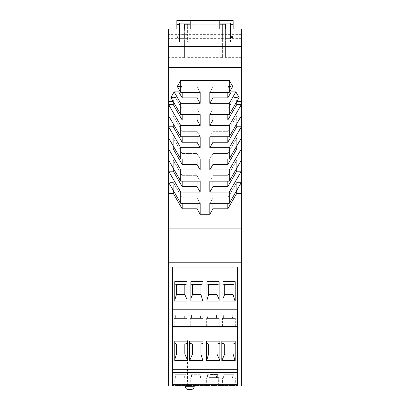 <?xml version="1.0" encoding="UTF-8"?>
<svg xmlns="http://www.w3.org/2000/svg" width="410" height="410" viewBox="0 0 410 410"><rect width="100%" height="100%" fill="white"/><g stroke="black" fill="none" stroke-linecap="round" stroke-linejoin="round"><path stroke-width="0.31" stroke-dasharray="2.05 1.54" d="M207.527 318.416L216.48 318.416L216.48 315.203L207.527 315.203L218.074 315.203L209.115 315.203L218.074 315.203L218.074 318.416L219.232 318.416L212.8 318.416L216.48 318.416L216.48 315.203L218.074 315.203L218.074 318.416L219.232 318.416L209.115 318.416L218.074 318.416L209.115 318.416L209.115 315.203L207.527 315.203L207.527 318.416L206.368 318.416L216.48 318.416L207.527 318.416L207.527 315.203L209.115 315.203L209.115 318.416L212.8 318.416L207.527 318.416M219.15 283.971L219.15 299.469L216.982 294.523L216.982 284.555L208.618 284.555L216.982 284.555L216.982 294.523L208.618 294.523L206.932 300.115L206.932 281.66L206.932 301.119L219.15 301.119L219.15 281.66L206.932 281.66L219.15 281.66L206.932 281.66L206.932 283.894L208.618 284.555L208.618 294.523L216.982 294.523L208.618 294.523L208.618 284.555L216.982 284.555L219.15 283.971L219.15 301.119L206.932 301.119L206.932 283.894M200.403 315.203L191.444 315.203L200.403 315.203L191.444 315.203L191.444 318.416L190.286 318.416L196.718 318.416L193.038 318.416L193.038 315.203L191.444 315.203L191.444 318.416L190.286 318.416L200.403 318.416L200.403 315.203L193.038 315.203L193.038 318.416L201.992 318.416L201.992 315.203L201.992 318.416L203.15 318.416L191.444 318.416L200.403 318.416L200.403 315.203M196.718 326.524L203.15 326.524L196.718 326.524M203.068 301.119L203.068 281.66L203.068 301.119L190.85 301.119L190.85 281.66L190.85 301.119L203.068 301.119M185.909 315.203L175.362 315.203L185.909 315.203L185.909 318.416L176.956 318.416L176.956 315.203L185.909 315.203L185.909 318.416L176.956 318.416L176.956 315.203L175.362 315.203L185.909 315.203M172.677 327.81L237.323 327.81L172.677 327.81L172.677 326.524L237.323 326.524L237.323 372.516L237.323 267.028L172.677 267.028L237.323 267.028L237.323 326.524L172.677 326.524L172.677 267.028L237.323 267.028L237.323 386.025L237.323 372.516L237.323 386.025L172.677 386.025L172.677 267.028L172.677 309.801L237.323 309.801L172.677 309.801L172.677 313.02L237.323 313.02L172.677 313.02L172.677 369.302L172.677 327.81M186.991 299.469L186.991 301.119L174.768 301.119L186.991 301.119L174.768 301.119L174.768 281.66L174.768 283.894L174.768 281.66L186.991 281.66L174.768 281.66L186.991 281.66L186.991 301.119L186.991 281.66L186.991 299.469L184.818 294.523L176.454 294.523L174.768 300.115L174.768 283.894L176.454 284.555L176.454 294.523L184.818 294.523L176.454 294.523L176.454 284.555L184.818 284.555L186.991 283.971M203.068 283.705L200.9 284.555L200.9 294.523L192.536 294.523L192.536 284.555L200.9 284.555L200.9 294.523L202.888 301.119L190.85 301.119L190.85 298.372L192.536 294.523L192.536 284.555L190.85 284.099L190.85 281.66L203.037 281.66L202.888 301.119M233.059 284.555L224.7 284.555L233.059 284.555L233.059 294.523L224.7 294.523L224.7 284.555L223.009 284.099L223.009 281.66L223.009 301.119L235.202 301.119L223.009 301.119L223.009 281.66L235.202 281.66L235.202 301.119L235.202 281.66L223.009 281.66L235.202 281.66L235.202 283.72L233.059 284.555L233.059 294.523L235.053 301.119L223.009 301.119L223.009 298.372L224.7 294.523L224.7 284.555L233.059 284.555L233.059 294.523L224.7 294.523L224.7 284.555M174.768 300.115L174.768 283.894M172.677 372.516L172.677 386.025L172.677 372.516L237.323 372.516M241.341 262.2L241.341 386.025L168.659 386.025L168.659 262.2L241.341 262.2L241.341 182.44L236.734 182.44L241.341 182.44L241.341 171.18L229.272 192.085L209.823 192.085L212.98 186.617L212.98 175.685L227.822 175.685L227.822 186.617L212.98 186.617M234.156 318.416L234.156 315.203L223.609 315.203L234.156 315.203L223.609 315.203L223.609 318.416L232.562 318.416L232.562 315.203L234.156 315.203L234.156 318.416L235.314 318.416L225.198 318.416L235.314 318.416L228.882 318.416L232.562 318.416L232.562 315.203L223.609 315.203L223.609 318.416L222.451 318.416L232.562 318.416L222.451 318.416L228.882 318.416L225.198 318.416L225.198 315.203L225.198 318.416L234.156 318.416M180.636 326.524L187.068 326.524L180.636 326.524M212.8 326.524L206.368 326.524L212.8 326.524M228.882 326.524L222.451 326.524L228.882 326.524M203.068 281.66L190.85 281.66L203.068 281.66M200.9 284.555L200.9 294.523L192.536 294.523L192.536 284.555L200.9 284.555L192.536 284.555M175.362 318.416L175.362 315.203L175.362 318.416L174.204 318.416L184.321 318.416L175.362 318.416L184.321 318.416L184.321 315.203L184.321 318.416L176.956 318.416L187.068 318.416L175.362 318.416M184.818 284.555L176.454 284.555L184.818 284.555L184.818 294.523M241.341 101.388L236.734 101.388L236.734 104.606L241.341 104.606L241.341 29.023L168.659 29.023L168.659 104.606L173.266 104.606L182.178 120.043L182.178 109.106L197.02 109.106L200.177 114.574L180.728 114.574L180.728 103.32L200.177 103.32L200.177 92.383L180.728 92.383L180.728 80.483L177.289 86.433L181.902 86.433L177.289 86.433L180.728 92.383M241.341 228.109L168.659 228.109L241.341 228.109L168.659 228.109L168.659 182.44L173.266 182.44L168.659 182.44L168.659 160.243L173.266 160.243L168.659 160.243L168.659 115.861L173.266 115.861L168.659 115.861L168.659 104.606L180.728 125.511L180.728 136.766L200.177 136.766L197.02 131.297L200.177 136.766L200.177 147.702L197.02 142.234L182.178 142.234L182.178 131.297L197.02 131.297L197.02 136.766M168.659 228.109L168.659 262.2M236.734 104.606L227.822 120.043L212.98 120.043L209.823 125.511L229.272 125.511L241.341 104.606L241.341 115.861L229.272 136.766L209.823 136.766L212.98 131.297L227.822 131.297L236.734 115.861L236.734 126.798L227.822 142.234L212.98 142.234L209.823 147.702L229.272 147.702L229.272 158.957L209.823 158.957L212.98 153.494L227.822 153.494L236.734 138.052L236.734 148.989L241.341 148.989L241.341 171.18L236.734 171.18L236.734 160.243L241.341 160.243L236.734 160.243L236.734 168.228M236.734 148.989L227.822 164.425L212.98 164.425L209.823 169.894L229.272 169.894L241.341 148.989L241.341 138.052L236.734 138.052L241.341 138.052L241.341 126.798L229.272 147.702M241.341 115.861L236.734 115.861L241.341 115.861L241.341 126.798L236.734 126.798M236.734 171.18L227.822 186.617M227.822 181.153L227.822 175.685L236.734 160.243L227.822 175.685L212.98 175.685L209.823 181.153L209.823 192.085M227.822 158.957L227.822 164.425M227.822 136.766L227.822 142.234M236.734 123.846L236.734 115.861L227.822 131.297L212.98 131.297L209.823 136.766L209.823 147.702M212.98 136.766L212.98 142.234M236.888 101.388L234.505 97.529L227.822 109.106L227.822 120.043M209.823 125.511L209.823 114.574L212.98 109.106L209.823 114.574L229.272 114.574L239.117 97.529L234.505 97.529L239.117 97.529L235.868 91.901L231.255 91.901L228.098 86.433L232.711 86.433L229.272 92.383L229.272 80.483L232.711 86.433L228.098 86.433L227.822 86.915L212.98 86.915L209.823 92.383L229.272 92.383M241.341 67.619L168.659 67.619M229.272 80.483L180.728 80.483M179.595 90.425L181.902 86.433L178.745 91.901L174.132 91.901L170.883 97.529L175.495 97.529L170.883 97.529L180.728 114.574M168.659 101.388L173.266 101.388L175.495 97.529L182.178 109.106L197.02 109.106L197.02 114.574M227.822 92.383L227.822 86.915L212.98 86.915L212.98 97.852L209.823 103.32L229.272 103.32L229.272 114.574M231.255 91.901L227.822 97.852L227.822 86.915L228.098 86.433L230.405 90.425M173.112 101.388L175.495 97.529L182.178 109.106L182.178 114.574M236.734 101.649L234.505 97.529L227.822 109.106L212.98 109.106L212.98 120.043M173.266 190.419L173.266 182.44L182.178 197.876L173.266 182.44L173.266 193.371L182.178 208.813L182.178 197.876L197.02 197.876L200.177 203.345L180.728 203.345L180.728 192.085L200.177 192.085L200.177 181.153L180.728 181.153L180.728 169.894L200.177 169.894L200.177 158.957L180.728 158.957L180.728 147.702L200.177 147.702M168.659 193.371L173.266 193.371M229.272 192.085L229.272 203.345L241.341 182.44M180.728 125.511L200.177 125.511L200.177 114.574L197.02 109.106L197.02 120.043L182.178 120.043M212.98 92.383L212.98 86.915L209.823 92.383L209.823 103.32M229.272 136.766L229.272 125.511M236.734 146.037L236.734 138.052L227.822 153.494L212.98 153.494L209.823 158.957L209.823 169.894M212.98 181.153L212.98 175.685L209.823 181.153L229.272 181.153L229.272 169.894M229.272 203.345L209.823 203.345L209.823 214.281L200.177 214.281L200.177 203.345L197.02 197.876L197.02 203.345M168.659 182.44L180.728 203.345M182.178 208.813L197.02 208.813L197.02 197.876L182.178 197.876L182.178 203.345M197.02 208.813L200.177 214.281M227.822 203.345L227.822 197.876L212.98 197.876L209.823 203.345L212.98 197.876L227.822 197.876L227.822 208.813L212.98 208.813L209.823 214.281M227.822 208.813L236.734 193.371L241.341 193.371M236.734 193.371L236.734 182.44L227.822 197.876L236.734 182.44L236.734 190.419M212.98 203.345L212.98 208.813M180.728 192.085L168.659 171.18L173.266 171.18L182.178 186.617L182.178 175.685L197.02 175.685L200.177 181.153L197.02 175.685L182.178 175.685L173.266 160.243L173.266 171.18M200.177 192.085L197.02 186.617L182.178 186.617M173.266 168.228L173.266 160.243L182.178 175.685L182.178 181.153M168.659 160.243L180.728 181.153M197.02 186.617L197.02 181.153M180.728 169.894L168.659 148.989L173.266 148.989L182.178 164.425L182.178 153.494L197.02 153.494L200.177 158.957L197.02 153.494L182.178 153.494L173.266 138.052L173.266 148.989M173.266 146.037L173.266 138.052L168.659 138.052L173.266 138.052L182.178 153.494L182.178 158.957M200.177 169.894L197.02 164.425L182.178 164.425M168.659 138.052L180.728 158.957M197.02 164.425L197.02 158.957M180.728 147.702L168.659 126.798L173.266 126.798L182.178 142.234M173.266 123.846L173.266 126.798M197.02 142.234L197.02 131.297L182.178 131.297L173.266 115.861L182.178 131.297L182.178 136.766M168.659 115.861L180.728 136.766M197.02 120.043L200.177 125.511M182.178 92.383L181.902 86.433L182.178 86.915L197.02 86.915L197.02 97.852L182.178 97.852L182.178 86.915L197.02 86.915L200.177 92.383L197.02 86.915L197.02 92.383M182.178 97.852L178.745 91.901M180.728 103.32L174.132 91.901M197.02 97.852L200.177 103.32M173.266 101.649L173.266 104.606M235.868 91.901L229.272 103.32M229.272 158.957L241.341 138.052M229.272 181.153L241.341 160.243M212.98 158.957L212.98 164.425M212.98 114.574L212.98 109.106L227.822 109.106L227.822 114.574M196.718 386.025L203.15 386.025L196.718 386.025M172.677 386.025L172.677 385.543L237.323 385.543L172.677 385.543L172.677 386.025L172.677 384.416L172.677 386.025L237.323 386.025L237.323 385.543L237.323 386.025L172.677 386.025L237.323 386.025L237.323 384.416L172.677 384.416L237.323 384.416L237.323 386.025M180.636 386.025L187.068 386.025L180.636 386.025M212.8 386.025L206.368 386.025L212.8 386.025M228.882 386.025L222.451 386.025L228.882 386.025M193.038 377.917L203.15 377.917L193.038 377.917L193.038 374.699L191.444 374.699L191.444 377.917L190.286 377.917L200.403 377.917L191.444 377.917M200.403 377.917L200.403 374.699L191.444 374.699M200.403 374.699L193.038 374.699M201.992 377.917L201.992 374.699M213.846 384.416L209.018 384.416L213.846 384.416M194.227 384.416L185.223 384.416L194.227 384.416L194.227 386.025M193.259 384.416L201.3 384.416L193.259 384.416M227.822 97.852L212.98 97.852M176.956 377.917L187.068 377.917L174.204 377.917L180.636 377.917L176.956 377.917L176.956 374.699L175.362 374.699L185.909 374.699L176.956 374.699M175.362 377.917L175.362 374.699M185.909 377.917L185.909 374.699M184.321 377.917L184.321 374.699M209.115 377.917L219.232 377.917L209.115 377.917L209.115 374.699L207.527 374.699L207.527 377.917L206.368 377.917L216.48 377.917L216.48 374.699L207.527 374.699M207.527 377.917L216.48 377.917M216.48 374.699L209.115 374.699M218.074 377.917L218.074 374.699M232.562 377.917L222.451 377.917L235.314 377.917L228.882 377.917L232.562 377.917L232.562 374.699L234.156 374.699L223.609 374.699L232.562 374.699M234.156 377.917L234.156 374.699M225.198 377.917L225.198 374.699M223.609 377.917L223.609 374.699M172.677 326.524L237.323 326.524M172.677 313.02L237.323 313.02M172.677 309.801L237.323 309.801M233.059 294.523L224.7 294.523M223.009 298.372L223.009 284.099M235.202 283.72L235.053 301.119M219.15 299.469L219.15 301.119L206.932 301.119L206.932 300.115M216.982 284.555L216.982 294.523M208.618 284.555L208.618 294.523M176.454 284.555L176.454 294.523M200.9 294.523L192.536 294.523M190.85 298.372L190.85 284.099M172.677 369.302L237.323 369.302M224.7 354.025L233.059 354.025L233.059 344.057L224.7 344.057L224.7 354.025M221.805 343.278L221.805 341.161L235.202 341.161L235.202 360.621L221.805 360.621L221.805 343.278M219.873 360.621L206.481 360.621L206.481 341.161L219.873 341.161L219.873 360.621M216.982 354.025L216.982 344.057L208.618 344.057L208.618 354.025L216.982 354.025M187.713 360.621L174.768 360.621L174.768 341.161L187.713 341.161L187.713 360.621M176.454 354.025L176.454 344.057L184.818 344.057L184.818 354.025L176.454 354.025M202.888 360.621L189.64 360.621L189.64 341.161L203.037 341.161L202.888 360.621M192.536 354.025L200.9 354.025L200.9 344.057L192.536 344.057L192.536 354.025M235.232 360.621L223.009 360.621L223.009 341.161L235.232 341.161L235.232 360.621L223.009 360.621L223.009 341.161L235.232 341.161L235.232 360.621M206.932 360.621L206.932 341.161L219.15 341.161L219.15 360.621L206.932 360.621L206.932 341.161L219.15 341.161L219.15 360.621L206.932 360.621M186.991 341.161L186.991 360.621L174.768 360.621L174.768 341.161L186.991 341.161L186.991 360.621L174.768 360.621L174.768 341.161L186.991 341.161M203.037 341.161L203.037 360.621L190.85 360.621L190.85 341.161L203.037 341.161L203.037 360.621L190.85 360.621L190.85 341.161L203.037 341.161M180.072 34.665L180.072 29.023L180.072 38.35L184.418 38.35L180.072 38.35L180.072 34.665L184.418 34.665L184.418 38.991L179.431 38.991L184.418 38.991L184.418 57.646L168.659 57.646M187.631 57.646L222.369 57.646L222.369 24.2L184.418 24.2L184.418 41.887L187.631 41.887L187.631 24.2L187.631 41.887M241.341 57.646L225.582 57.646L225.582 41.887L222.369 41.887L222.369 57.646M184.418 57.646L184.418 41.887L176.859 41.887L176.859 20.5L186.991 20.5L186.991 23.073L186.991 20.5L186.991 23.073L230.569 23.073L230.569 38.991L230.569 29.023L230.569 36.582L233.141 36.582L233.141 41.887L225.582 41.887L225.582 24.2L222.369 24.2L222.369 41.887M233.141 29.023L233.141 36.582M225.582 57.646L225.582 38.35L229.928 38.35L225.582 38.35L225.582 29.023L230.569 29.023L230.569 41.887L233.141 41.887L233.141 20.5L186.991 20.5M230.569 36.582L230.569 41.887L179.431 41.887L179.431 39.155L176.859 39.155L176.859 29.023M219.796 29.023L190.204 29.023L219.796 29.023L219.796 23.073L190.204 23.073L190.204 20.5M225.582 29.023L230.569 29.023M190.204 29.023L190.204 23.073M219.796 20.5L219.796 23.073M215.937 20.5L194.063 20.5L215.937 20.5L215.937 23.073L194.063 23.073L215.937 23.073L215.937 20.5M186.991 23.073L179.431 23.073L179.431 38.991L179.431 29.023L179.431 36.582L176.859 36.582M223.009 23.073L223.009 20.5M184.418 34.665L184.418 29.023M176.859 24.682L179.431 24.682M179.431 39.155L179.431 37.546L176.859 37.546M179.431 37.546L179.431 36.582M179.431 29.023L179.431 41.887L176.859 41.887L176.859 39.155M219.796 24.2L190.204 24.2M187.631 38.027L222.369 38.027L187.631 38.027M184.418 41.887L225.582 41.887M241.341 38.35L168.659 38.35M241.341 34.635L168.659 34.635M233.141 37.546L230.569 37.546M233.141 39.155L230.569 39.155M194.063 20.5L194.063 23.073L194.063 20.5M230.569 24.682L233.141 24.682M229.928 34.665L229.928 29.023L229.928 34.665L225.582 34.665M230.569 38.991L225.582 38.991L230.569 38.991M216.772 377.6L209.018 377.6L216.772 377.6L216.772 374.381L210.007 374.381L210.007 377.6L210.007 374.381L217.679 374.381L210.007 374.381L210.919 374.381L210.919 377.6L217.679 377.6L217.679 374.381L210.919 374.381L210.919 377.6L218.668 377.6L209.018 377.6L218.668 377.6L218.668 384.416L218.668 377.6L217.679 377.6L217.679 374.381L216.772 374.381L216.772 377.6M185.223 385.702L193.259 385.702L185.223 385.702L185.223 384.416L185.223 386.025M193.259 385.702L201.3 385.702L193.259 385.702M188.082 340.034L193.259 340.034L188.082 340.034M193.259 340.034L199.05 340.034L193.259 340.034M194.227 386.281L185.223 386.281M190.286 326.524L190.286 318.416L190.286 326.524M174.204 326.524L174.204 318.416L174.204 326.524M206.368 326.524L206.368 318.416L206.368 326.524M235.314 326.524L235.314 318.416L235.314 326.524M203.15 326.524L203.15 318.416L203.15 326.524M187.068 326.524L187.068 318.416L187.068 326.524M222.451 326.524L222.451 318.416L222.451 326.524M219.232 326.524L219.232 318.416L219.232 326.524M190.286 386.025L190.286 377.917M174.204 386.025L174.204 377.917M206.368 386.025L206.368 377.917M235.314 386.025L235.314 377.917M187.472 385.702L187.472 340.034M209.018 377.6L209.018 384.416L209.018 377.6M219.232 386.025L219.232 377.917M199.05 385.702L199.05 340.034M222.451 386.025L222.451 377.917M187.068 386.025L187.068 377.917M203.15 386.025L203.15 377.917M201.3 384.416L201.3 385.702"/><path stroke-width="0.61" d="M241.341 182.44L229.272 203.345L229.272 192.085L241.341 171.18L241.341 386.025L168.659 386.025L168.659 171.18L180.728 192.085L200.177 192.085L200.177 181.153L180.728 181.153L168.659 160.243L168.659 171.18L173.266 171.18L182.178 186.617L197.02 186.617L200.177 192.085M168.659 160.243L168.659 148.989L180.728 169.894L200.177 169.894L197.02 164.425L197.02 158.957M168.659 138.052L168.659 126.798L180.728 147.702L180.728 158.957L168.659 138.052L168.659 148.989L173.266 148.989L182.178 164.425L197.02 164.425M168.659 115.861L168.659 104.606L180.728 125.511L180.728 136.766L168.659 115.861L168.659 126.798L173.266 126.798L173.266 123.846M173.266 101.649L173.266 104.606L168.659 104.606L168.659 29.023L241.341 29.023L241.341 46.391L168.659 46.391M229.272 192.085L209.823 192.085L212.98 186.617L227.822 186.617L236.734 171.18L241.341 171.18L241.341 46.391M212.98 92.383L212.98 97.852L227.822 97.852L227.822 92.383M227.822 97.852L231.255 91.901L230.405 90.425M241.341 67.619L168.659 67.619M168.659 101.388L173.112 101.388M179.595 90.425L178.745 91.901L174.132 91.901L170.883 97.529L180.728 114.574L200.177 114.574L200.177 125.511L180.728 125.511M212.98 97.852L209.823 103.32L209.823 92.383L229.272 92.383L232.711 86.433L229.272 80.483L180.728 80.483L177.289 86.433L180.728 92.383L200.177 92.383L200.177 103.32L180.728 103.32L180.728 114.574M212.98 114.574L212.98 120.043L209.823 125.511L209.823 114.574L229.272 114.574L239.117 97.529L235.868 91.901L231.255 91.901M241.341 101.388L236.888 101.388M182.178 203.345L182.178 208.813L197.02 208.813L200.177 214.281L209.823 214.281L209.823 203.345L229.272 203.345M197.02 203.345L197.02 208.813M200.177 214.281L200.177 203.345L180.728 203.345L168.659 182.44M178.745 91.901L182.178 97.852L197.02 97.852L200.177 103.32M182.178 92.383L182.178 97.852M197.02 92.383L197.02 97.852M174.132 91.901L180.728 103.32M200.177 169.894L200.177 158.957L180.728 158.957M182.178 158.957L182.178 164.425M173.266 148.989L173.266 146.037M180.728 80.483L180.728 92.383M180.728 147.702L200.177 147.702L200.177 136.766L180.728 136.766M180.728 169.894L180.728 181.153M180.728 192.085L180.728 203.345M209.823 192.085L209.823 181.153L229.272 181.153L229.272 169.894L241.341 148.989L236.734 148.989L227.822 164.425L227.822 158.957M241.341 138.052L229.272 158.957L209.823 158.957L209.823 169.894L229.272 169.894M229.272 158.957L229.272 147.702L241.341 126.798L236.734 126.798L227.822 142.234L227.822 136.766M241.341 115.861L229.272 136.766L209.823 136.766L209.823 147.702L229.272 147.702M229.272 136.766L229.272 125.511L241.341 104.606L236.734 104.606L227.822 120.043L227.822 114.574M209.823 125.511L229.272 125.511M229.272 114.574L229.272 103.32L235.868 91.901M209.823 103.32L229.272 103.32M229.272 92.383L229.272 80.483M197.02 114.574L197.02 120.043L200.177 125.511M173.266 104.606L182.178 120.043L197.02 120.043M182.178 114.574L182.178 120.043M197.02 181.153L197.02 186.617M182.178 181.153L182.178 186.617M173.266 171.18L173.266 168.228M182.178 208.813L173.266 193.371L168.659 193.371M173.266 193.371L173.266 190.419M173.266 126.798L182.178 142.234L197.02 142.234L200.177 147.702M182.178 136.766L182.178 142.234M197.02 136.766L197.02 142.234M212.98 120.043L227.822 120.043M241.341 228.109L168.659 228.109M241.341 262.2L168.659 262.2M237.323 386.025L237.323 267.028L172.677 267.028L172.677 386.025M172.677 326.524L237.323 326.524M172.677 313.02L237.323 313.02M172.677 309.801L237.323 309.801M235.202 281.66L235.202 301.119L223.009 301.119L223.009 281.66L235.202 281.66M219.15 301.119L206.932 301.119L206.932 281.66L219.15 281.66L219.15 301.119M186.991 301.119L174.768 301.119L174.768 281.66L186.991 281.66L186.991 301.119M203.037 281.66L203.037 301.119L190.85 301.119L190.85 281.66L203.037 281.66M235.202 283.72L233.059 284.555L233.059 294.523L235.053 301.119M233.059 294.523L224.7 294.523L224.7 284.555L223.009 284.099M223.009 298.372L224.7 294.523M233.059 284.555L224.7 284.555M219.15 299.469L216.982 294.523L208.618 294.523L206.932 300.115M206.932 283.894L208.618 284.555L208.618 294.523M208.618 284.555L216.982 284.555L219.15 283.971M216.982 284.555L216.982 294.523M186.991 299.469L184.818 294.523L176.454 294.523L174.768 300.115M174.768 283.894L176.454 284.555L176.454 294.523M176.454 284.555L184.818 284.555L186.991 283.971M184.818 284.555L184.818 294.523M203.037 283.72L200.9 284.555L200.9 294.523L202.888 301.119M200.9 294.523L192.536 294.523L192.536 284.555L190.85 284.099M190.85 298.372L192.536 294.523M200.9 284.555L192.536 284.555M172.677 372.516L237.323 372.516M172.677 369.302L237.323 369.302M221.805 360.621L221.805 341.161L235.202 341.161L235.202 360.621L221.805 360.621L224.7 354.025L224.7 344.057L221.805 343.278M219.873 360.621L219.873 341.161L206.481 341.161L206.481 360.621L219.873 360.621L216.982 354.025L208.618 354.025L206.625 360.621M187.713 341.161L174.768 341.161L174.768 360.621L187.713 360.621L187.713 341.161M189.64 360.621L189.64 341.161L203.037 341.161L203.037 360.621L189.64 360.621L192.536 354.025L192.536 344.057L189.64 343.278M235.202 343.216L233.059 344.057L224.7 344.057M233.059 344.057L233.059 354.025L235.053 360.621M233.059 354.025L224.7 354.025M206.481 343.216L208.618 344.057L208.618 354.025M208.618 344.057L216.982 344.057L216.982 354.025M216.982 344.057L219.873 343.278M187.713 360.621L184.818 354.025L176.454 354.025L174.768 359.616M174.768 343.395L176.454 344.057L184.818 344.057L187.713 343.278M184.818 344.057L184.818 354.025M176.454 344.057L176.454 354.025M203.037 343.216L200.9 344.057L200.9 354.025L202.888 360.621M200.9 354.025L192.536 354.025M200.9 344.057L192.536 344.057M241.341 193.371L236.734 193.371L227.822 208.813L227.822 203.345M209.823 214.281L212.98 208.813L227.822 208.813M236.734 190.419L236.734 193.371M212.98 208.813L212.98 203.345M227.822 186.617L227.822 181.153M236.734 168.228L236.734 171.18M241.341 160.243L229.272 181.153M212.98 186.617L212.98 181.153M209.823 169.894L212.98 164.425L227.822 164.425M236.734 146.037L236.734 148.989M212.98 164.425L212.98 158.957M209.823 147.702L212.98 142.234L227.822 142.234M236.734 123.846L236.734 126.798M212.98 142.234L212.98 136.766M236.734 101.649L236.734 104.606M219.796 29.023L219.796 20.5L233.141 20.5L233.141 24.682L230.569 24.682L230.569 29.023M233.141 24.682L233.141 29.023M230.569 24.682L230.569 23.073L223.009 23.073L223.009 20.5M225.582 29.023L225.582 24.2L219.796 24.2M190.204 29.023L190.204 20.5L219.796 20.5M176.859 29.023L176.859 20.5L190.204 20.5M219.796 23.073L223.009 23.073M176.859 24.682L179.431 24.682L179.431 23.073L190.204 23.073M186.991 20.5L186.991 23.073M190.204 24.2L184.418 24.2L184.418 29.023M179.431 29.023L179.431 24.682M185.223 386.025L185.223 386.281A3.218 3.218 0 0 0 188.436 389.5L191.009 389.5L188.436 389.5M194.227 386.025L194.227 386.281A3.218 3.218 0 0 1 191.009 389.5M185.223 386.281L194.227 386.281"/></g></svg>
